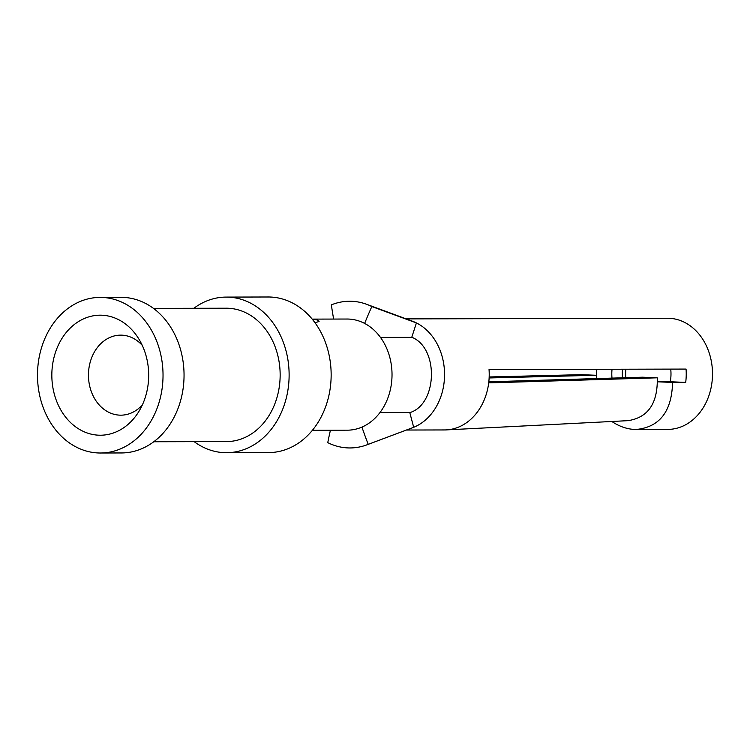 <?xml version="1.0" encoding="UTF-8"?>
<svg xmlns="http://www.w3.org/2000/svg" width="750" height="750" viewBox="0 0 750 750"><rect width="100%" height="100%" fill="white"/><g stroke="black" fill="none" stroke-linecap="round" stroke-linejoin="round"><path stroke-width="1.12" d="M611.812 421.481C619.237 426.422 626.841 429.075 634.612 429.45L636.197 429.478C659.653 427.144 671.784 411.469 672.572 382.434L685.706 382.406A55.575 44.841 -90.1 0 0 686.062 369.075L489.047 369.553A55.575 44.841 89.9 0 1 488.7 382.884A55.575 44.841 89.9 0 1 446.269 429.9A55.575 44.841 89.9 0 1 444.516 429.947L406.444 430.031M406.172 318.891L667.528 318.253A55.575 44.841 89.9 0 1 712.5 373.716A55.575 44.841 89.9 0 1 667.8 429.403L636.197 429.478M596.709 369.291A55.575 44.841 -90.1 0 0 596.644 377.297M361.941 427.106A257.859 144.928 68 0 0 368.222 444.337L413.681 427.303A55.575 44.841 -90.1 0 0 444.534 376.341A55.575 44.841 -90.1 0 0 416.419 322.922A55.575 44.841 -90.1 0 0 412.481 321.216L366.628 304.294A73.359 59.184 -90.1 0 0 331.369 304.866A257.859 144.928 -112 0 0 333.637 319.059M409.762 412.472L413.681 427.303A55.575 44.841 89.9 0 1 412.734 427.678L366.975 444.825A73.359 59.184 89.9 0 1 327.759 442.65A257.859 141.234 116.5 0 1 330.431 430.219M625.809 369.216A52.078 42.019 -90.1 0 0 625.763 377.7M379.95 412.584L409.772 412.519M411.778 337.247C439.003 347.906 437.559 404.259 409.809 412.641M364.631 323.428A257.859 141.234 -63.5 0 1 371.831 306.544L416.419 322.922L411.741 337.378L380.484 337.434M312.45 430.266L347.325 430.181A55.575 44.841 -90.1 0 0 392.025 374.494A55.575 44.841 -90.1 0 0 347.053 319.031L312.178 319.116M314.944 322.678L319.088 321.525C319.003 320.344 316.716 319.566 312.225 319.172M194.184 441.666A77.803 62.775 -90.1 0 0 224.316 452.662A77.803 62.775 -90.1 0 0 226.537 452.7A77.803 62.775 -90.1 0 0 289.125 374.747A77.803 62.775 -90.1 0 0 226.163 297.094A77.803 62.775 -90.1 0 0 193.856 308.287M226.537 452.7L268.575 452.597A77.803 62.775 -90.1 0 0 331.153 374.644A77.803 62.775 -90.1 0 0 268.191 296.991L226.163 297.094M98.231 452.963A77.803 62.775 89.9 0 1 37.5 373.978A77.803 62.775 89.9 0 1 100.078 297.403A77.803 62.775 89.9 0 1 163.031 375.056A77.803 62.775 89.9 0 1 100.453 453.009A77.803 62.775 89.9 0 1 98.231 452.963M100.453 453.009L121.472 452.953A77.803 62.775 -90.1 0 0 184.05 375A77.803 62.775 -90.1 0 0 121.087 297.347L100.078 297.403M98.691 435.188A60.019 48.422 89.9 0 1 57.066 348.028A60.019 48.422 89.9 0 1 138.347 338.184A60.019 48.422 89.9 0 1 138.525 412.041A60.019 48.422 89.9 0 1 98.691 435.188M153.45 308.381L226.191 308.212A66.684 53.803 89.9 0 1 280.153 374.766A66.684 53.803 89.9 0 1 226.519 441.591L153.769 441.759M142.387 404.869A40.013 32.278 89.9 0 1 120.834 415.172A40.013 32.278 89.9 0 1 119.691 415.144A40.013 32.278 89.9 0 1 88.463 374.522A40.013 32.278 89.9 0 1 120.638 335.138A40.013 32.278 89.9 0 1 142.238 345.338M371.831 306.544A73.359 59.184 -90.1 0 0 366.628 304.294M368.222 444.337A73.359 59.184 89.9 0 1 366.975 444.825M622.481 377.803A36.675 29.587 89.9 0 1 622.547 369.225M612 378.113A36.675 29.587 89.9 0 1 612.038 369.253M670.734 369.113A36.675 29.587 89.9 0 1 670.303 381.759L657.497 381.797L672.572 382.434M488.822 381.797L642.497 377.203L657.281 377.812L488.7 382.884M597 378.562L596.175 375.281L489.131 377.953M446.269 429.9L628.069 420.656C648.131 417.553 657.863 403.275 657.281 377.812M489.169 376.959L581.4 374.662L596.175 375.281M685.706 382.406L670.303 381.759"/></g></svg>

